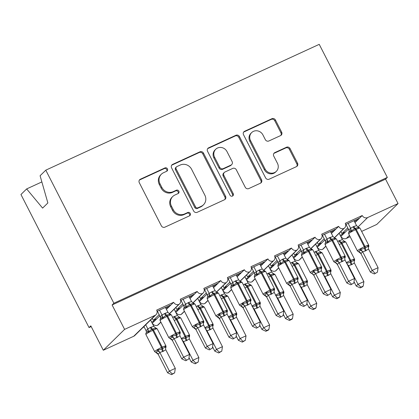 <?xml version="1.0" encoding="UTF-8"?>
<svg xmlns="http://www.w3.org/2000/svg" width="419" height="419" viewBox="0 0 419 419"><rect width="100%" height="100%" fill="white"/><g stroke="black" fill="none" stroke-linecap="round" stroke-linejoin="round"><path stroke-width="0.63" d="M167.438 168.852A1.896 1.77 45.6 0 0 164.96 167.919L140.375 179.227A2.708 2.53 45.6 0 0 139.286 182.689L161.362 225.831A2.708 2.53 45.6 0 0 164.903 227.161L189.488 215.848A1.896 1.77 45.6 0 0 190.247 213.428A1.896 1.77 45.6 0 0 187.77 212.496L184.59 213.957A8.673 8.092 45.6 0 1 173.262 209.694L171.418 206.101A8.673 8.092 45.6 0 1 172.754 196.501A8.673 8.092 45.6 0 1 174.901 195.024L178.08 193.562A1.896 1.77 45.6 0 0 178.845 191.137A1.896 1.77 45.6 0 0 176.362 190.205L173.183 191.672A8.673 8.092 45.6 0 1 161.854 187.408L160.016 183.815A8.673 8.092 45.6 0 1 161.346 174.215A8.673 8.092 45.6 0 1 163.494 172.738L166.678 171.271A1.896 1.77 45.6 0 0 167.438 168.852M166.736 171.245A1.896 1.77 45.6 0 0 164.248 168.616L139.663 179.924A2.708 2.53 45.6 0 0 139.386 180.076M189.55 215.822A1.896 1.77 45.6 0 0 187.063 213.187L183.878 214.654L184.59 213.957M178.143 193.531A1.896 1.77 45.6 0 0 175.655 190.902L172.471 192.368L173.183 191.672M280.562 135.604A2.708 2.53 45.6 0 0 281.652 132.142L275.456 120.038A2.708 2.53 45.6 0 0 271.921 118.708L244.612 131.267A2.708 2.53 45.6 0 0 243.528 134.729L265.604 177.871A2.708 2.53 45.6 0 0 269.139 179.201L296.448 166.636A2.708 2.53 45.6 0 0 297.532 163.18L290.053 148.556A2.708 2.53 45.6 0 0 286.512 147.226L274.827 152.605A2.708 2.53 45.6 0 0 273.738 156.062L277.451 163.316A7.249 6.762 45.6 0 1 276.336 171.34A7.249 6.762 45.6 0 1 265.07 169.009L250.536 140.611A7.249 6.762 45.6 0 1 251.651 132.587A7.249 6.762 45.6 0 1 262.917 134.913L265.337 139.647A2.708 2.53 45.6 0 0 268.878 140.978L280.562 135.604M156.036 314.679L134.745 335.556A4.143 3.865 45.6 0 1 133.719 336.263L103.31 350.253L90.818 325.835L89.043 327.574L20.95 194.51L26.643 188.927L42.612 208.107L47.866 202.953L40.093 175.744L45.786 170.161L113.879 303.225L112.103 304.964L124.6 329.376L155.009 315.387A4.143 3.865 45.6 0 0 156.036 314.679A4.143 3.865 45.6 0 0 156.669 310.097L173.644 302.288L170.983 304.896L157.073 311.296M45.786 170.161L319.236 44.346L387.329 177.415L113.879 303.225M203.498 153.15A2.708 2.53 45.6 0 0 199.957 151.814L172.654 164.379A2.708 2.53 45.6 0 0 171.565 167.841L193.641 210.977A2.708 2.53 45.6 0 0 197.181 212.307L224.484 199.748A2.708 2.53 45.6 0 0 225.574 196.286L203.498 153.15L202.786 153.846A2.708 2.53 45.6 0 0 199.245 152.511L171.942 165.076A2.708 2.53 45.6 0 0 171.664 165.227M208.636 147.823L235.939 135.264A2.708 2.53 45.6 0 1 239.479 136.594L261.55 179.73A2.708 2.53 45.6 0 1 260.466 183.192L248.781 188.571A2.708 2.53 45.6 0 1 245.241 187.235L236.285 169.742A2.708 2.53 45.6 0 0 232.744 168.412L224.993 171.979A2.708 2.53 45.6 0 0 223.908 175.435L233.226 193.651A1.896 1.77 45.6 0 1 232.938 195.752A1.896 1.77 45.6 0 1 229.989 195.144L207.546 151.285A2.708 2.53 45.6 0 1 208.636 147.823L207.924 148.52L235.227 135.96L235.939 135.264M340.218 235.347L343.601 233.786L345.45 231.979L341.909 233.608L340.877 231.587M340.794 236.468L343.601 233.786M345.659 224.532L359.57 218.131L362.231 215.523L345.256 223.332A4.143 3.865 45.6 0 1 344.622 227.915A4.143 3.865 45.6 0 1 343.826 228.507A4.143 3.865 -134.4 0 1 338.657 226.37L335.996 228.978L322.091 235.378M316.644 246.189L320.027 244.633L321.876 242.826L318.34 244.45L317.303 242.433M317.22 247.31L320.027 244.633M298.517 246.22L312.422 239.825L315.083 237.217A4.143 3.865 -134.4 0 0 320.252 239.349A4.143 3.865 45.6 0 0 321.048 238.762A4.143 3.865 45.6 0 0 321.682 234.179L338.657 226.37M293.075 257.036L296.458 255.48L298.302 253.673L294.767 255.297L293.729 253.275M293.646 258.156L296.458 255.48M274.943 257.067L288.848 250.672L291.509 248.058A4.143 3.865 -134.4 0 0 296.678 250.195A4.143 3.865 45.6 0 0 297.474 249.609A4.143 3.865 45.6 0 0 298.113 245.026L315.083 237.217M269.501 267.882L272.884 266.327L274.728 264.515L271.193 266.144L270.155 264.122M270.072 269.003L272.884 266.327M251.369 267.914L265.274 261.514L267.935 258.905A4.143 3.865 -134.4 0 0 273.109 261.042A4.143 3.865 45.6 0 0 273.9 260.45A4.143 3.865 45.6 0 0 274.539 255.868L291.509 248.058M245.927 278.729L249.31 277.169L251.154 275.362L247.619 276.99L246.587 274.969M246.498 279.85L249.31 277.169M227.795 278.761L241.7 272.36L244.366 269.752A4.143 3.865 -134.4 0 0 249.535 271.889A4.143 3.865 45.6 0 0 250.326 271.297A4.143 3.865 45.6 0 0 250.965 266.714L267.935 258.905M222.353 289.571L225.736 288.015L227.58 286.208L224.045 287.832L223.013 285.816M222.924 290.697L225.736 288.015M204.221 289.608L218.131 283.207L220.792 280.599A4.143 3.865 -134.4 0 0 225.961 282.731A4.143 3.865 45.6 0 0 226.752 282.144A4.143 3.865 45.6 0 0 227.391 277.561L244.366 269.752M198.779 300.418L202.162 298.862L204.006 297.055L200.471 298.679L199.439 296.662M199.355 301.539L202.162 298.862M180.647 300.449L194.557 294.054L197.218 291.441A4.143 3.865 -134.4 0 0 202.387 293.578A4.143 3.865 45.6 0 0 203.184 292.991A4.143 3.865 45.6 0 0 203.817 288.408L220.792 280.599M175.205 311.265L178.588 309.709L180.432 307.897L176.897 309.526L175.865 307.504M175.781 312.385L178.588 309.709M173.644 302.288A4.143 3.865 -134.4 0 0 178.813 304.424A4.143 3.865 45.6 0 0 179.61 303.838A4.143 3.865 45.6 0 0 180.243 299.25L197.218 291.441M347.765 227.868L341.909 233.608M345.45 231.979L348.388 229.093M355.013 222.599L357.726 219.944L354.427 221.457M324.191 238.715L318.34 244.45M321.876 242.826L324.814 239.94M331.439 233.446L334.153 230.785L330.853 232.304M300.617 249.562L294.767 255.297M298.302 253.673L301.245 250.787M307.865 244.293L310.579 241.632L307.279 243.151M277.043 260.409L271.193 266.144M274.728 264.515L277.671 261.629M284.291 255.14L287.005 252.479L283.705 253.998M253.469 271.25L247.619 276.99M251.154 275.362L254.097 272.476M260.718 265.986L263.431 263.326L260.136 264.839M229.895 282.097L224.045 287.832M227.58 286.208L230.523 283.323M237.144 276.828L239.857 274.173L236.562 275.686M206.321 292.944L200.471 298.679M204.006 297.055L206.949 294.169M213.57 287.675L216.283 285.014L212.988 286.533M182.747 303.791L176.897 309.526M180.432 307.897L183.375 305.016M190.001 298.522L192.709 295.861L189.414 297.38M151.631 322.111L155.014 320.556L159.801 315.858M142.989 327.469L144.157 326.935M152.207 323.232L155.014 320.556M159.178 314.632L153.323 320.373L156.863 318.744M166.427 309.369L169.14 306.708L165.84 308.222M350.143 236.688L346.351 238.432A4.143 3.865 -134.4 0 1 340.94 236.4M325.851 246.131L322.536 249.378A4.143 3.865 45.6 0 0 323.332 248.792L325.914 246.257M322.536 249.378A4.143 3.865 -134.4 0 1 317.366 247.241M302.277 256.978L298.967 260.225A4.143 3.865 45.6 0 0 299.758 259.633L302.345 257.104M298.967 260.225A4.143 3.865 -134.4 0 1 293.792 258.088M278.703 267.82L275.393 271.072A4.143 3.865 45.6 0 0 276.184 270.48L278.771 267.945M275.393 271.072A4.143 3.865 -134.4 0 1 270.224 268.935M255.134 278.666L251.819 281.914A4.143 3.865 45.6 0 0 252.61 281.327L255.197 278.792M251.819 281.914A4.143 3.865 -134.4 0 1 246.65 279.782M231.56 289.513L228.245 292.761A4.143 3.865 45.6 0 0 229.036 292.174L231.623 289.639M228.245 292.761A4.143 3.865 -134.4 0 1 223.076 290.624M207.986 300.36L204.671 303.607A4.143 3.865 45.6 0 0 205.467 303.021L208.049 300.486M204.671 303.607A4.143 3.865 -134.4 0 1 199.502 301.471M184.412 311.202L181.097 314.454A4.143 3.865 45.6 0 0 181.893 313.862L184.475 311.333M181.097 314.454A4.143 3.865 -134.4 0 1 175.928 312.317M160.838 322.049L157.523 325.301A4.143 3.865 45.6 0 0 158.319 324.709L160.901 322.174M157.523 325.301A4.143 3.865 -134.4 0 1 152.354 323.164M387.329 177.415L385.559 179.154L398.05 203.566L376.76 224.443L361.644 231.398M398.05 203.566L367.641 217.561A4.143 3.865 -134.4 0 1 362.231 215.523M385.559 179.154L112.103 304.964M178.813 304.424L169.313 313.742M169.14 306.708L170.983 304.896M41.858 181.93L26.643 188.927M153.323 320.373L152.291 318.351M103.31 350.253L124.6 329.376M91.201 326.584L89.043 327.574M154.852 319.671L155.208 320.362M178.426 308.824L178.782 309.521M202 297.977L202.356 298.674M225.574 287.13L225.93 287.827M249.148 276.283L249.504 276.98M272.722 265.442L273.078 266.133M296.296 254.595L296.652 255.291M319.865 243.748L320.221 244.445M343.439 232.901L343.795 233.598M202.387 293.578L192.887 302.895M192.709 295.861L194.557 294.054M225.961 282.731L216.461 292.048M216.283 285.014L218.131 283.207M249.535 271.889L240.035 281.201M239.857 274.173L241.7 272.36M273.109 261.042L263.609 270.36M263.431 263.326L265.274 261.514M296.678 250.195L287.177 259.513M287.005 252.479L288.848 250.672M320.252 239.349L310.751 248.666M310.579 241.632L312.422 239.825M343.826 228.507L334.325 237.819M334.153 230.785L335.996 228.978M357.726 219.944L359.57 218.131M168.977 305.823L169.334 306.519M192.551 294.976L192.902 295.673M216.12 284.129L216.476 284.826M239.694 273.282L240.05 273.979M263.268 262.441L263.624 263.132M286.842 251.594L287.198 252.29M310.416 240.747L310.772 241.444M333.99 229.9L334.346 230.597M357.564 219.053L357.92 219.75M161.346 174.215L160.639 174.912A8.673 8.092 45.6 0 0 159.304 184.507L160.016 183.815M172.471 192.368A8.673 8.092 45.6 0 1 161.142 188.105L159.304 184.507M172.754 196.501L172.041 197.197A8.673 8.092 45.6 0 0 170.711 206.797L171.418 206.101M183.878 214.654A8.673 8.092 45.6 0 1 172.549 210.39L170.711 206.797M224.762 199.596A2.708 2.53 45.6 0 0 224.862 196.982L202.786 153.846M176.918 166.563A1.896 1.77 45.6 0 0 176.153 168.988L195.532 206.85A1.896 1.77 45.6 0 0 198.009 207.782L201.366 206.237A8.673 8.092 45.6 0 0 203.508 204.76A8.673 8.092 45.6 0 0 204.844 195.165L191.598 169.281A8.673 8.092 45.6 0 0 180.27 165.018L176.918 166.563M176.446 166.888L175.734 167.579A1.896 1.77 45.6 0 0 175.446 169.679L176.153 168.988M203.508 204.76L202.801 205.457A8.673 8.092 45.6 0 1 200.654 206.934L197.297 208.479A1.896 1.77 45.6 0 1 194.819 207.546L175.446 169.679M260.744 183.04A2.708 2.53 45.6 0 0 260.843 180.427L238.767 137.291A2.708 2.53 45.6 0 0 235.227 135.96M224.322 172.439L223.615 173.136A2.708 2.53 45.6 0 0 223.196 176.132L232.519 194.348L233.226 193.651M232.529 196.045A1.896 1.77 45.6 0 0 232.519 194.348M226.998 151.589A7.249 6.762 45.6 0 0 215.733 149.258A7.249 6.762 45.6 0 0 214.617 157.282L219.739 167.291A2.708 2.53 45.6 0 0 223.28 168.621L231.031 165.055A2.708 2.53 45.6 0 0 232.116 161.593L226.998 151.589M215.733 149.258L215.02 149.955A7.249 6.762 45.6 0 0 213.91 157.979L214.617 157.282M231.702 164.594L230.989 165.29A2.708 2.53 45.6 0 1 230.319 165.751L222.568 169.318A2.708 2.53 45.6 0 1 219.027 167.988L213.91 157.979M207.924 148.52A2.708 2.53 45.6 0 0 207.646 148.672M251.651 132.587L250.944 133.284A7.249 6.762 45.6 0 0 249.829 141.308L250.536 140.611M276.336 171.34L275.623 172.031A7.249 6.762 45.6 0 1 264.363 169.705L249.829 141.308M296.725 166.49A2.708 2.53 45.6 0 0 296.825 163.871L289.34 149.253A2.708 2.53 45.6 0 0 285.8 147.923L274.115 153.296A2.708 2.53 45.6 0 0 273.837 153.448M280.845 135.452A2.708 2.53 45.6 0 0 280.94 132.839L274.749 120.735A2.708 2.53 45.6 0 0 271.208 119.405L243.905 131.964A2.708 2.53 45.6 0 0 243.628 132.116M161.598 318.094L160.487 318.822C160.032 319.063 159.906 319.676 160.126 320.655A5.934 0.676 152.9 0 1 160.341 320.284A5.934 0.676 152.9 0 1 166.935 316.455A1.383 0.471 65.3 0 0 166.175 315.554C164.725 316.015 163.651 316.905 162.949 318.215L161.598 318.094A3.038 2.807 94 0 0 162.012 315.015L165.206 313.244L167.988 312.412L165.442 307.446M170.449 338.164L171.392 337.237L171.937 335.781C173.403 335.97 174.775 335.656 176.043 334.844L176.75 334.514C178.159 334.1 179.086 333.356 179.542 332.283L180.008 333.273L179.782 333.849C180.243 333.608 180.364 333 180.149 332.016L171.402 314.926A5.934 0.676 152.9 0 0 167.642 316.13L166.935 316.455L175.681 333.55A1.383 0.471 65.3 0 1 176.043 334.844A3.038 1.037 -114.7 0 0 176.839 337.688L174.063 338.521L172.366 340.369L170.056 338.542L170.449 338.164M185.753 360.733L188.817 358.957L185.753 360.733L181.825 358.9L172.345 340.369M181.825 358.9L183.601 357.156L174.121 338.631M186.46 360.041L183.601 357.156L189.493 354.448L179.961 335.808L176.839 337.688M160.639 318.576L160.268 316.722L162.012 315.015L159.55 310.16M157.392 311.149L160.262 316.754M171.402 314.926L170.219 314.13L170.554 314.716C169.334 314.287 168.108 314.459 166.882 315.229L166.175 315.554A3.038 1.037 -114.7 0 1 164.499 313.569M162.949 318.215L162.09 315.125M167.988 312.412L170.554 314.716M171.937 335.781L174.063 338.521M179.542 332.283L179.961 335.808M189.493 354.448L188.817 358.957M158.152 354.285L167.631 372.816L169.407 371.077L175.299 368.364L165.767 349.724L163.352 351.279L159.869 352.437L158.152 354.285L155.863 352.458L157.198 351.153L157.748 349.697C159.21 349.886 160.582 349.572 161.849 348.76A1.383 0.471 -114.7 0 0 161.488 347.466L152.741 330.371A5.934 0.676 152.9 0 0 146.147 334.2A5.934 0.676 152.9 0 0 145.932 334.572L154.679 351.667A5.934 0.676 -27.1 0 1 154.894 351.29A5.934 0.676 -27.1 0 1 161.488 347.466L162.195 347.142L153.448 330.046L152.741 330.371A1.383 0.471 -114.7 0 0 151.982 329.47C150.531 329.931 149.457 330.821 148.755 332.131L147.404 332.01L146.451 332.471A3.038 2.598 -167.9 0 1 146.451 332.471L146.446 332.576M172.267 373.958L171.56 374.654L174.623 372.873L172.267 373.958L169.407 371.077L159.927 352.547M143.947 326.532L146.069 330.67L147.818 328.931L150.306 327.485L153.794 326.328L150.573 320.037M145.723 324.793L147.844 328.931M146.42 331.958L146.069 330.67M162.645 351.604A3.038 1.037 65.3 0 1 161.849 348.76L162.556 348.43C163.965 348.016 164.892 347.272 165.348 346.199L165.814 347.189L165.552 347.807M157.209 328.842L156.025 328.046L156.36 328.632C155.14 328.208 153.914 328.376 152.689 329.145A1.383 0.471 65.3 0 1 153.448 330.046A5.934 0.676 152.9 0 1 157.209 328.842L165.955 345.932C166.133 347.016 166.013 347.629 165.589 347.765L165.437 348.037M156.36 328.632L153.794 326.328M147.897 329.041L148.755 332.131M165.767 349.724L165.348 346.199M159.869 352.437L157.748 349.697M174.623 372.873L175.299 368.364M167.631 372.816L171.56 374.654M189.011 357.674L191.205 361.969L192.981 360.23L198.873 357.517L189.341 338.877L186.926 340.432L183.443 341.59L183.292 342.328M195.841 363.111L195.134 363.807L198.197 362.026L195.841 363.111L192.981 360.23L183.501 341.7M172.623 317.314L177.368 315.481L174.147 309.191M181.317 338.851C182.784 339.039 184.156 338.725 185.423 337.913A1.383 0.471 -114.7 0 0 185.062 336.619L176.315 319.529A5.934 0.676 152.9 0 0 174.267 320.53M186.219 340.757A3.038 1.037 65.3 0 1 185.423 337.913L186.13 337.588C187.539 337.169 188.466 336.426 188.922 335.352L189.388 336.342L189.126 336.96M181.348 338.526A5.934 0.676 -27.1 0 1 185.062 336.619L185.769 336.295A5.934 0.676 -27.1 0 1 189.529 335.085L180.783 317.995L179.599 317.204L179.934 317.785C178.714 317.361 177.488 317.529 176.263 318.299A1.383 0.471 65.3 0 1 177.022 319.205L176.315 319.529A1.383 0.471 -114.7 0 0 175.556 318.623A3.038 1.037 65.3 0 1 173.88 316.644M179.934 317.785L177.368 315.481M189.341 338.877L188.922 335.352M183.443 341.59L181.946 339.641M198.197 362.026L198.873 357.517M191.205 361.969L195.134 363.807M212.585 346.827L214.779 351.122L216.555 349.383L222.447 346.67L212.91 328.03L210.5 329.585L207.012 330.743L206.866 331.481M219.415 352.264L218.708 352.96L221.771 351.18L219.415 352.264L216.555 349.383L207.075 330.853M196.197 306.467L200.942 304.639L197.721 298.344M204.891 328.009C206.358 328.192 207.724 327.878 208.997 327.066A1.383 0.471 -114.7 0 0 208.636 325.773L199.889 308.683A5.934 0.676 152.9 0 0 197.841 309.683M209.793 329.91A3.038 1.037 65.3 0 1 208.997 327.066L209.704 326.741C211.108 326.322 212.04 325.579 212.496 324.51L212.962 325.495L212.7 326.113M204.917 327.679A5.934 0.676 -27.1 0 1 208.636 325.773L209.343 325.448A5.934 0.676 -27.1 0 1 213.098 324.238L204.357 307.148L203.173 306.357L203.508 306.938C202.283 306.514 201.062 306.687 199.837 307.457A1.383 0.471 65.3 0 1 200.596 308.358L199.889 308.683A1.383 0.471 -114.7 0 0 199.13 307.782A3.038 1.037 65.3 0 1 197.454 305.797M203.508 306.938L200.942 304.639M212.91 328.03L212.496 324.51M207.012 330.743L205.519 328.8M221.771 351.18L222.447 346.67M214.779 351.122L218.708 352.96M236.154 335.98L238.353 340.275L240.129 338.536L246.021 335.823L236.484 317.188L233.367 319.069L230.586 319.901L230.44 320.635M242.989 341.417L242.282 342.114L245.345 340.338L242.989 341.417L240.129 338.536L230.644 320.006M219.771 295.62L224.516 293.792L221.29 287.502M228.465 317.162C229.931 317.345 231.298 317.031 232.571 316.219A1.383 0.471 -114.7 0 0 232.21 314.926L223.463 297.836A5.934 0.676 152.9 0 0 221.415 298.836M233.367 319.069A3.038 1.037 65.3 0 1 232.571 316.219L233.278 315.895C234.682 315.476 235.614 314.732 236.07 313.663L236.536 314.648L236.274 315.266M228.491 316.832A5.934 0.676 -27.1 0 1 232.21 314.926L232.917 314.601L224.17 297.511A1.383 0.471 65.3 0 0 223.411 296.61C224.636 295.84 225.857 295.667 227.077 296.097L226.747 295.51L227.931 296.301A5.934 0.676 152.9 0 0 224.17 297.511L223.463 297.836A1.383 0.471 -114.7 0 0 222.704 296.935A3.038 1.037 65.3 0 1 221.028 294.95M227.077 296.097L224.516 293.792M236.484 317.188L236.07 313.663M230.586 319.901L229.093 317.953M245.345 340.338L246.021 335.823M238.353 340.275L242.282 342.114M259.728 325.134L261.927 329.434L263.703 327.689L269.595 324.982L260.058 306.341L257.648 307.897L254.16 309.054L254.014 309.793M266.563 330.575L265.856 331.267L268.207 330.188L268.914 329.491L266.563 330.575L263.703 327.689L254.218 309.164M243.345 284.779L248.085 282.945L244.864 276.655M252.039 306.315C253.505 306.504 254.872 306.189 256.145 305.372A1.383 0.471 -114.7 0 0 255.784 304.084L247.037 286.989A5.934 0.676 152.9 0 0 244.989 287.994M256.941 308.222A3.038 1.037 65.3 0 1 256.145 305.372L256.852 305.048C258.256 304.629 259.188 303.885 259.644 302.817L260.11 303.806L259.843 304.424M252.065 305.985A5.934 0.676 -27.1 0 1 255.784 304.084L256.491 303.754A5.934 0.676 -27.1 0 1 260.246 302.549L251.5 285.459L250.321 284.663L250.651 285.25C249.431 284.82 248.21 284.993 246.98 285.763A1.383 0.471 65.3 0 1 247.744 286.664L247.037 286.989A1.383 0.471 -114.7 0 0 246.272 286.088A3.038 1.037 65.3 0 1 244.602 284.103M250.651 285.25L248.085 282.945M260.058 306.341L259.644 302.817M254.16 309.054L252.667 307.106M268.914 329.491L269.595 324.982M261.927 329.434L265.856 331.267M185.172 307.253L184.061 307.975C183.601 308.216 183.48 308.829 183.7 309.814A5.934 0.676 152.9 0 1 183.915 309.442A5.934 0.676 152.9 0 1 190.509 305.613A1.383 0.471 65.3 0 0 189.749 304.707C188.299 305.173 187.22 306.059 186.523 307.368L185.172 307.253A3.038 2.807 94 0 0 185.586 304.168L188.78 302.398L191.562 301.565L189.016 296.6M194.023 327.323L194.966 326.391L195.511 324.935C196.977 325.123 198.344 324.809 199.617 323.997L200.324 323.672C201.728 323.253 202.66 322.51 203.115 321.436L203.582 322.426L203.356 323.002C203.817 322.766 203.938 322.153 203.718 321.169L194.976 304.079A5.934 0.676 152.9 0 0 191.216 305.289L190.509 305.613L199.255 322.703A1.383 0.471 65.3 0 1 199.617 323.997A3.038 1.037 -114.7 0 0 200.413 326.841L197.632 327.674L195.94 329.523L193.625 327.695L194.023 327.323M209.327 349.891L212.391 348.11L209.327 349.891L205.399 348.053L195.919 329.523M205.399 348.053L207.175 346.314L197.695 327.784M210.034 349.195L207.175 346.314L213.067 343.601L203.529 324.961L200.413 326.841M184.208 307.729L183.841 305.88L185.586 304.168M180.966 300.303L183.836 305.907M183.124 299.313L185.607 304.168M194.976 304.079L193.793 303.288L194.123 303.869C192.902 303.445 191.682 303.613 190.456 304.383L189.749 304.707A3.038 1.037 -114.7 0 1 188.073 302.728M186.523 307.368L185.664 304.278M191.562 301.565L194.123 303.869M195.511 324.935L197.632 327.674M203.115 321.436L203.529 324.961M213.067 343.601L212.391 348.11M208.741 296.406L207.635 297.129C207.175 297.37 207.054 297.982 207.274 298.967A5.934 0.676 152.9 0 1 207.489 298.595A5.934 0.676 152.9 0 1 214.083 294.767A1.383 0.471 65.3 0 0 213.323 293.866C211.873 294.327 210.794 295.212 210.097 296.521L208.741 296.406A3.038 2.807 94 0 0 209.16 293.321L212.354 291.556L215.13 290.723L212.59 285.758M217.592 316.476L218.54 315.544L219.085 314.093C220.551 314.276 221.918 313.962 223.191 313.15L223.898 312.825C225.302 312.406 226.234 311.663 226.689 310.594L227.156 311.579L226.93 312.16C227.391 311.919 227.512 311.307 227.292 310.322L218.545 293.232A5.934 0.676 152.9 0 0 214.79 294.442L214.083 294.767L222.829 311.856A1.383 0.471 65.3 0 1 223.191 313.15A3.038 1.037 -114.7 0 0 223.987 315.994L221.206 316.827L219.514 318.681L217.199 316.848L217.592 316.476M232.901 339.044L235.965 337.264L232.901 339.044L228.973 337.206L219.493 318.676A3.038 2.807 94 0 0 217.204 316.848L216.021 316.057A5.934 0.676 -27.1 0 1 216.235 315.685A5.934 0.676 -27.1 0 1 222.829 311.856L223.537 311.532A5.934 0.676 -27.1 0 1 227.292 310.322M228.973 337.206L230.749 335.467L221.263 316.937M233.608 338.348L230.749 335.467L236.641 332.754L227.103 314.114L223.987 315.994M207.782 296.882L207.415 295.034L209.16 293.321M204.54 289.461L207.405 295.065M206.698 288.466L209.181 293.321M218.545 293.232L217.367 292.441L217.697 293.022C216.476 292.598 215.256 292.771 214.03 293.541L213.323 293.866A3.038 1.037 -114.7 0 1 211.647 291.881M210.097 296.521L209.238 293.436M215.13 290.723L217.697 293.022M219.085 314.093L221.206 316.827M226.689 310.594L227.103 314.114M236.641 332.754L235.965 337.264M232.315 285.559L231.209 286.287C230.749 286.523 230.628 287.135 230.848 288.12A5.934 0.676 152.9 0 1 231.063 287.748A5.934 0.676 152.9 0 1 237.657 283.92A1.383 0.471 65.3 0 0 236.892 283.019C235.441 283.48 234.368 284.365 233.666 285.674L232.315 285.559A3.038 2.807 94 0 0 232.734 282.474L235.928 280.709L238.704 279.876L236.164 274.911M241.166 305.629L242.109 304.697L242.659 303.246C244.125 303.429 245.492 303.115 246.765 302.303L247.472 301.979C248.876 301.56 249.808 300.816 250.263 299.747L250.73 300.732L250.504 301.313C250.965 301.072 251.086 300.46 250.866 299.475L242.119 282.385A5.934 0.676 152.9 0 0 238.364 283.595L237.657 283.92L246.403 301.01A1.383 0.471 65.3 0 1 246.765 302.303A3.038 1.037 -114.7 0 0 247.561 305.152L244.78 305.985L243.088 307.834L240.773 306.001L241.166 305.629M256.475 328.197L259.534 326.422L256.475 328.197L252.547 326.359L243.067 307.834M252.547 326.359L254.323 324.62L244.837 306.09M257.182 327.501L254.323 324.62L260.215 321.907L250.677 303.272L247.561 305.152M231.356 286.041L230.984 284.187L232.734 282.474M228.114 278.614L230.979 284.218M230.272 277.619L232.755 282.479M238.704 279.876L241.271 282.181L240.941 281.594L242.119 282.385M241.271 282.181C240.05 281.751 238.83 281.924 237.599 282.694L236.892 283.019A3.038 1.037 -114.7 0 1 235.221 281.034M233.666 285.674L232.807 282.589M242.659 303.246L244.78 305.985M250.263 299.747L250.677 303.272M260.215 321.907L259.534 326.422M255.889 274.712L254.783 275.44C254.323 275.681 254.202 276.289 254.417 277.273A5.934 0.676 152.9 0 1 254.637 276.901A5.934 0.676 152.9 0 1 261.231 273.073A1.383 0.471 65.3 0 0 260.466 272.172C259.015 272.633 257.942 273.523 257.24 274.833L255.889 274.712A3.038 2.807 94 0 0 256.308 271.627L259.502 269.862L262.278 269.029L259.738 264.064M264.74 294.782L265.683 293.85L266.233 292.399C267.699 292.588 269.066 292.273 270.339 291.456L271.046 291.132C272.45 290.713 273.382 289.969 273.837 288.901L274.298 289.89L274.078 290.467C274.539 290.226 274.66 289.613 274.44 288.633L265.693 271.543A5.934 0.676 152.9 0 0 261.938 272.748L261.231 273.073L269.972 290.163A1.383 0.471 65.3 0 1 270.339 291.456A3.038 1.037 -114.7 0 0 271.135 294.306L268.354 295.138L266.662 296.987L264.347 295.159L264.74 294.782M280.044 317.351L283.108 315.575L280.044 317.351L276.121 315.512L266.636 296.987M276.121 315.512L277.897 313.773L268.411 295.248M280.756 316.659L277.897 313.773L283.789 311.066L274.251 292.425L271.135 294.306M254.93 275.194L254.558 273.34L256.308 271.627M251.688 267.767L254.553 273.371M253.841 266.777L256.328 271.632M262.278 269.029L264.845 271.334L264.509 270.747L265.693 271.543M264.845 271.334C263.624 270.904 262.399 271.077 261.173 271.847L260.466 272.172A3.038 1.037 -114.7 0 1 258.79 270.187M257.24 274.833L256.381 271.742M266.233 292.399L268.354 295.138M273.837 288.901L274.251 292.425M283.789 311.066L283.108 315.575M283.302 314.292L285.501 318.587L287.277 316.848L293.169 314.135L283.632 295.495L281.222 297.05L277.734 298.208L277.588 298.946M290.137 319.728L289.424 320.425L291.781 319.341L292.488 318.644L290.137 319.728L287.277 316.848L277.792 298.318M266.919 273.932L271.659 272.099L268.438 265.808M275.613 295.468C277.079 295.657 278.446 295.343 279.719 294.531A1.383 0.471 -114.7 0 0 279.358 293.237L270.611 276.147A5.934 0.676 152.9 0 0 268.563 277.148M280.515 297.375A3.038 1.037 65.3 0 1 279.719 294.531L280.426 294.206C281.83 293.787 282.762 293.043 283.218 291.97L283.679 292.96L283.417 293.578M275.639 295.144A5.934 0.676 -27.1 0 1 279.358 293.237L280.065 292.912A5.934 0.676 -27.1 0 1 283.82 291.703L275.074 274.613L273.895 273.822L274.225 274.403C273.005 273.979 271.779 274.146 270.554 274.916A1.383 0.471 65.3 0 1 271.318 275.817L270.611 276.147A1.383 0.471 -114.7 0 0 269.846 275.241A3.038 1.037 65.3 0 1 268.176 273.256M274.225 274.403L271.659 272.099M283.632 295.495L283.218 291.97M277.734 298.208L276.241 296.259M292.488 318.644L293.169 314.135M285.501 318.587L289.424 320.425M279.463 263.865L278.357 264.593C277.897 264.834 277.776 265.447 277.991 266.426A5.934 0.676 152.9 0 1 278.211 266.055A5.934 0.676 152.9 0 1 284.805 262.231A1.383 0.471 65.3 0 0 284.04 261.325C282.589 261.791 281.516 262.676 280.814 263.986L279.463 263.865A3.038 2.807 94 0 0 279.876 260.786L283.071 259.015L285.852 258.183L283.312 253.217M288.314 283.935L289.257 283.008L289.807 281.552C291.273 281.741 292.64 281.427 293.913 280.615L294.62 280.29C296.024 279.871 296.956 279.127 297.406 278.054L297.872 279.044L297.652 279.62C298.108 279.379 298.234 278.771 298.014 277.787L289.267 260.697A5.934 0.676 152.9 0 0 285.512 261.901L284.805 262.231L293.546 279.321A1.383 0.471 65.3 0 1 293.913 280.615A3.038 1.037 -114.7 0 0 294.709 283.459L291.928 284.291L290.236 286.14L287.921 284.312L288.314 283.935M303.618 306.509L306.682 304.728L303.618 306.509L299.695 304.671L290.21 286.14M299.695 304.671L301.465 302.932L291.985 284.401M304.33 305.812L301.465 302.932L307.363 300.219L297.825 281.578L294.709 283.459M278.357 264.593L278.132 262.493L279.876 260.786M275.262 256.92L278.127 262.524M277.415 255.93L279.902 260.786M289.267 260.697L288.083 259.9L288.419 260.487C287.198 260.063 285.973 260.23 284.747 261L284.04 261.325A3.038 1.037 -114.7 0 1 282.364 259.34M280.814 263.986L279.955 260.896M285.852 258.183L288.419 260.487M289.807 281.552L291.928 284.291M297.406 278.054L297.825 281.578M307.363 300.219L306.682 304.728M306.876 303.445L309.075 307.74L310.846 306.001L316.743 303.288L307.206 284.648L304.796 286.203L301.308 287.361L301.156 288.099M313.711 308.882L312.998 309.578L315.355 308.494L316.062 307.797L313.711 308.882L310.846 306.001L301.366 287.471M290.493 263.085L295.233 261.252L292.012 254.962M299.187 284.621C300.653 284.81 302.02 284.496 303.293 283.684A1.383 0.471 -114.7 0 0 302.927 282.39L294.185 265.3A5.934 0.676 152.9 0 0 292.137 266.301M304.089 286.528A3.038 1.037 65.3 0 1 303.293 283.684L304 283.359C305.404 282.94 306.336 282.197 306.792 281.128L307.253 282.113L306.991 282.731M299.213 284.297A5.934 0.676 -27.1 0 1 302.927 282.39L303.634 282.066A5.934 0.676 -27.1 0 1 307.394 280.856L298.647 263.766L297.464 262.975L297.799 263.556C296.579 263.132 295.353 263.305 294.128 264.07A1.383 0.471 65.3 0 1 294.892 264.976L294.185 265.3A1.383 0.471 -114.7 0 0 293.42 264.399A3.038 1.037 65.3 0 1 291.744 262.414M297.799 263.556L295.233 261.252M307.206 284.648L306.792 281.128M301.308 287.361L299.815 285.412M316.062 307.797L316.743 303.288M309.075 307.74L312.998 309.578M305.938 248.498A3.038 1.037 -114.7 0 0 307.614 250.483A1.383 0.471 65.3 0 1 308.374 251.384A5.934 0.676 152.9 0 0 301.78 255.213A5.934 0.676 152.9 0 0 301.565 255.585L310.311 272.675A5.934 0.676 -27.1 0 1 310.526 272.303A5.934 0.676 -27.1 0 1 317.12 268.474L317.827 268.15A5.934 0.676 -27.1 0 1 321.588 266.94L312.841 249.85L311.657 249.059L311.993 249.64C310.772 249.216 309.547 249.389 308.321 250.153L307.614 250.483C306.163 250.944 305.09 251.829 304.388 253.139L303.037 253.024L302.083 253.479A3.038 2.598 12.1 0 0 301.706 251.651L303.45 249.939L305.938 248.498L309.426 247.336L306.881 242.371M327.192 295.662L330.256 293.881L327.192 295.662L323.269 293.824L325.039 292.085L315.559 273.555L313.805 275.299A3.038 2.807 94 0 0 311.5 273.466L312.831 272.161L313.381 270.705C314.842 270.894 316.214 270.58 317.482 269.768L318.189 269.443C319.597 269.024 320.525 268.28 320.98 267.212L321.446 268.197L321.226 268.773C321.682 268.537 321.802 267.924 321.588 266.94M323.269 293.824L313.726 275.183L312.124 273.67L310.311 272.675M327.899 294.966L325.039 292.085L330.931 289.372L321.399 270.732L318.99 272.287L315.559 273.555M302.078 253.5L301.706 251.651M298.831 246.079L301.701 251.678M300.989 245.084L303.476 249.939M304.388 253.139L303.529 250.049M309.426 247.336L311.993 249.64M313.381 270.705L315.502 273.445M320.98 267.212L321.399 270.732M330.931 289.372L330.256 293.881M330.45 292.598L332.649 296.893L334.42 295.154L340.312 292.441L330.78 273.801L328.37 275.356L324.882 276.519L324.73 277.252M337.285 298.035L336.572 298.731L338.929 297.647L339.636 296.951L337.285 298.035L334.42 295.154L324.94 276.624M314.061 252.238L318.807 250.41L315.586 244.12M322.761 273.78C324.227 273.963 325.594 273.649 326.862 272.837A1.383 0.471 -114.7 0 0 326.501 271.543L317.754 254.453A5.934 0.676 152.9 0 0 315.711 255.454M327.663 275.681A3.038 1.037 65.3 0 1 326.862 272.837L327.569 272.512C328.978 272.093 329.905 271.35 330.361 270.281L330.827 271.266L330.565 271.884M322.787 273.45A5.934 0.676 -27.1 0 1 326.501 271.543L327.208 271.219A5.934 0.676 -27.1 0 1 330.968 270.009L322.221 252.919L321.038 252.128L321.373 252.709C320.153 252.285 318.927 252.458 317.702 253.228A1.383 0.471 65.3 0 1 318.461 254.129L317.754 254.453A1.383 0.471 -114.7 0 0 316.994 253.553A3.038 1.037 65.3 0 1 315.318 251.568M321.373 252.709L318.807 250.41M330.78 273.801L330.361 270.281M324.882 276.519L323.389 274.571M339.636 296.951L340.312 292.441M332.649 296.893L336.572 298.731M329.512 237.652A3.038 1.037 -114.7 0 0 331.188 239.637A1.383 0.471 65.3 0 1 331.948 240.537A5.934 0.676 152.9 0 0 325.354 244.366A5.934 0.676 152.9 0 0 325.139 244.738L333.885 261.828A5.934 0.676 -27.1 0 1 334.1 261.456A5.934 0.676 -27.1 0 1 340.694 257.627L341.401 257.303A5.934 0.676 -27.1 0 1 345.162 256.093L336.415 239.003L335.231 238.212L335.567 238.793C334.346 238.369 333.121 238.542 331.895 239.312L331.188 239.637C329.737 240.097 328.664 240.983 327.962 242.292L326.611 242.177L325.657 242.632A3.038 2.598 12.1 0 0 325.28 240.805L327.024 239.092L329.512 237.652L333 236.494L330.455 231.529M350.766 284.815L353.83 283.035L350.766 284.815L346.838 282.977L348.613 281.238L339.133 262.708L337.379 264.452A3.038 2.807 94 0 0 335.074 262.619L336.405 261.315L336.949 259.864C338.416 260.047 339.788 259.733 341.056 258.921L341.763 258.596C343.171 258.177 344.099 257.434 344.554 256.365L345.02 257.35L344.795 257.931C345.256 257.69 345.376 257.077 345.162 256.093M346.838 282.977L337.3 264.342L335.698 262.823L333.885 261.828M351.473 284.119L348.613 281.238L354.505 278.525L344.973 259.885L342.559 261.44L339.133 262.708M325.652 242.659L325.28 240.805M322.405 235.232L325.275 240.836M324.563 234.237L327.05 239.092M327.962 242.292L327.103 239.207M333 236.494L335.567 238.793M336.949 259.864L339.076 262.598M344.554 256.365L344.973 259.885M354.505 278.525L353.83 283.035M354.024 281.751L356.218 286.046L357.994 284.307L363.886 281.599L354.354 262.959L351.939 264.515L348.456 265.672L348.304 266.405M360.853 287.193L360.146 287.884L362.503 286.8L363.21 286.109L360.853 287.193L357.994 284.307L348.514 265.782M337.635 241.391L342.381 239.563L339.16 233.273M346.33 262.933C347.796 263.116 349.168 262.807 350.436 261.99A1.383 0.471 -114.7 0 0 350.075 260.697L341.328 243.607A5.934 0.676 152.9 0 0 339.285 244.607M351.232 264.839A3.038 1.037 65.3 0 1 350.436 261.99L351.143 261.666C352.552 261.247 353.479 260.503 353.935 259.434L354.401 260.419L354.139 261.037M346.361 262.603A5.934 0.676 -27.1 0 1 350.075 260.697L350.782 260.372A5.934 0.676 -27.1 0 1 354.542 259.167L345.795 242.072L344.612 241.281L344.947 241.868C343.727 241.438 342.501 241.611 341.276 242.381A1.383 0.471 65.3 0 1 342.035 243.282L341.328 243.607A1.383 0.471 -114.7 0 0 340.568 242.706A3.038 1.037 65.3 0 1 338.892 240.721M344.947 241.868L342.381 239.563M354.354 262.959L353.935 259.434M348.456 265.672L346.963 263.724M363.21 286.109L363.886 281.599M356.218 286.046L360.146 287.884M350.184 231.33L349.074 232.058C348.618 232.299 348.493 232.906 348.713 233.891A5.934 0.676 152.9 0 1 348.927 233.519A5.934 0.676 152.9 0 1 355.522 229.691A1.383 0.471 65.3 0 0 354.762 228.79C353.311 229.251 352.238 230.136 351.536 231.45L350.184 231.33A3.038 2.807 94 0 0 350.598 228.245L353.793 226.48L356.574 225.647L354.029 220.682M359.036 251.4L359.979 250.468L360.523 249.017C361.99 249.2 363.357 248.891 364.63 248.074L365.337 247.749C366.745 247.33 367.673 246.587 368.128 245.518L368.594 246.503L368.369 247.084C368.83 246.843 368.95 246.231 368.736 245.251L359.989 228.156A5.934 0.676 152.9 0 0 356.229 229.366L355.522 229.691L364.268 246.781A1.383 0.471 65.3 0 1 364.63 248.074A3.038 1.037 -114.7 0 0 365.426 250.923L362.65 251.756L360.953 253.605L358.643 251.777L359.036 251.4M374.34 273.968L377.404 272.193L374.34 273.968L370.412 272.13L360.932 253.605A3.038 2.807 94 0 0 358.648 251.777L357.459 250.981A5.934 0.676 -27.1 0 1 357.674 250.609A5.934 0.676 -27.1 0 1 364.268 246.781L364.975 246.456A5.934 0.676 -27.1 0 1 368.736 245.251M370.412 272.13L372.187 270.391L362.707 251.866M375.047 273.277L372.187 270.391L378.079 267.683L368.547 249.043L365.426 250.923M349.226 231.812L348.854 229.958L350.598 228.245M345.979 224.385L348.849 229.989M348.137 223.395L350.619 228.25M359.989 228.156L358.805 227.365L359.141 227.952C357.915 227.522 356.695 227.695 355.469 228.465L354.762 228.79A3.038 1.037 -114.7 0 1 353.086 226.805M351.536 231.45L350.677 228.36M356.574 225.647L359.141 227.952M360.523 249.017L362.65 251.756M368.128 245.518L368.547 249.043M378.079 267.683L377.404 272.193M164.248 168.616L164.96 167.919M187.063 213.187L187.77 212.496M175.655 190.902L176.362 190.205M346.351 238.432L349.472 235.373M357.978 227.03L367.641 217.561M133.719 336.263L155.009 315.387M161.142 188.105L161.854 187.408M172.549 210.39L173.262 209.694M139.663 179.924L140.375 179.227M224.862 196.982L225.574 196.286M171.942 165.076L172.654 164.379M199.245 152.511L199.957 151.814M194.819 207.546L195.532 206.85M197.297 208.479L198.009 207.782M200.654 206.934L201.366 206.237M238.767 137.291L239.479 136.594M260.843 180.427L261.55 179.73M223.196 176.132L223.908 175.435M219.027 167.988L219.739 167.291M222.568 169.318L223.28 168.621M230.319 165.751L231.031 165.055M264.363 169.705L265.07 169.009M274.115 153.296L274.827 152.605M285.8 147.923L286.512 147.226M289.34 149.253L290.053 148.556M296.825 163.871L297.532 163.18M243.905 131.964L244.612 131.267M271.208 119.405L271.921 118.708M274.749 120.735L275.456 120.038M280.94 132.839L281.652 132.142M160.126 320.655L168.873 337.745A5.934 0.676 -27.1 0 1 169.087 337.374A5.934 0.676 -27.1 0 1 175.681 333.55L176.389 333.22A5.934 0.676 -27.1 0 1 180.149 332.016M177.546 337.363A3.038 1.037 -114.7 0 1 176.75 334.514A1.383 0.471 -114.7 0 0 176.389 333.22L167.642 316.13A1.383 0.471 -114.7 0 0 166.882 315.229A3.038 1.037 -114.7 0 1 165.206 313.244M160.487 318.822L160.645 318.555A3.038 2.598 12.1 0 0 160.645 318.55A3.038 2.598 12.1 0 0 160.268 316.722M174.115 338.657A3.038 2.598 12.1 0 0 171.392 337.237M172.366 340.369A3.038 2.807 94 0 0 170.062 338.542L168.873 337.745M180.008 333.273A3.038 2.598 12.1 0 0 179.636 334.09M163.352 351.279A3.038 1.037 65.3 0 1 162.556 348.43A1.383 0.471 65.3 0 0 162.195 347.142A5.934 0.676 -27.1 0 1 165.955 345.932M151.013 327.16A3.038 1.037 65.3 0 0 152.689 329.145L151.982 329.47A3.038 1.037 65.3 0 1 150.306 327.485M146.074 330.638A3.038 2.598 -167.9 0 1 146.451 332.466M147.818 328.931A3.038 2.807 -86 0 1 147.404 332.01M165.442 348.006A3.038 2.598 -167.9 0 1 165.814 347.189M154.679 351.667L155.863 352.458A3.038 2.807 -86 0 1 158.173 354.285M157.198 351.153A3.038 2.598 -167.9 0 1 159.922 352.578M186.926 340.432A3.038 1.037 65.3 0 1 186.13 337.588A1.383 0.471 65.3 0 0 185.769 336.295L177.022 319.205A5.934 0.676 152.9 0 1 180.783 317.995M174.587 316.314A3.038 1.037 65.3 0 0 176.263 318.299L175.556 318.623M189.016 337.164A3.038 2.598 -167.9 0 1 189.388 336.342M182.511 340.804A3.038 2.598 -167.9 0 1 183.496 341.731M210.5 329.585A3.038 1.037 65.3 0 1 209.704 326.741A1.383 0.471 65.3 0 0 209.343 325.448L200.596 308.358A5.934 0.676 152.9 0 1 204.357 307.148M198.161 305.472A3.038 1.037 65.3 0 0 199.837 307.457L199.13 307.782M212.59 326.317A3.038 2.598 -167.9 0 1 212.962 325.495M206.085 329.957A3.038 2.598 -167.9 0 1 207.065 330.884M234.074 318.739A3.038 1.037 65.3 0 1 233.278 315.895A1.383 0.471 65.3 0 0 232.917 314.601A5.934 0.676 -27.1 0 1 236.672 313.396L227.931 296.301M221.735 294.625A3.038 1.037 65.3 0 0 223.411 296.61L222.704 296.935M236.164 315.47A3.038 2.598 -167.9 0 1 236.536 314.648M229.659 319.11A3.038 2.598 -167.9 0 1 230.639 320.037M257.648 307.897A3.038 1.037 65.3 0 1 256.852 305.048A1.383 0.471 65.3 0 0 256.491 303.754L247.744 286.664A5.934 0.676 152.9 0 1 251.5 285.459M245.309 283.778A3.038 1.037 65.3 0 0 246.98 285.763L246.272 286.088M259.738 304.623A3.038 2.598 -167.9 0 1 260.11 303.806M253.233 308.269A3.038 2.598 -167.9 0 1 254.213 309.191M183.7 309.814L192.447 326.904A5.934 0.676 -27.1 0 1 192.661 326.532A5.934 0.676 -27.1 0 1 199.255 322.703L199.963 322.379A5.934 0.676 -27.1 0 1 203.718 321.169M201.12 326.516A3.038 1.037 -114.7 0 1 200.324 323.672A1.383 0.471 -114.7 0 0 199.963 322.379L191.216 305.289A1.383 0.471 -114.7 0 0 190.456 304.383A3.038 1.037 -114.7 0 1 188.78 302.398M184.061 307.975L184.219 307.708A3.038 2.598 12.1 0 0 183.841 305.88M197.684 327.815A3.038 2.598 12.1 0 0 194.966 326.391M195.94 329.523A3.038 2.807 94 0 0 193.63 327.695L192.447 326.904M203.582 322.426A3.038 2.598 12.1 0 0 203.21 323.248M224.694 315.669A3.038 1.037 -114.7 0 1 223.898 312.825A1.383 0.471 -114.7 0 0 223.537 311.532L214.79 294.442A1.383 0.471 -114.7 0 0 214.03 293.541A3.038 1.037 -114.7 0 1 212.354 291.556M207.635 297.129L207.787 296.861A3.038 2.598 12.1 0 0 207.793 296.861A3.038 2.598 12.1 0 0 207.415 295.034M221.258 316.968A3.038 2.598 12.1 0 0 218.54 315.544M227.156 311.579A3.038 2.598 12.1 0 0 226.784 312.401M230.848 288.12L239.589 305.21A5.934 0.676 -27.1 0 1 239.809 304.838A5.934 0.676 -27.1 0 1 246.403 301.01L247.11 300.685A5.934 0.676 -27.1 0 1 250.866 299.475M248.268 304.823A3.038 1.037 -114.7 0 1 247.472 301.979A1.383 0.471 -114.7 0 0 247.11 300.685L238.364 283.595A1.383 0.471 -114.7 0 0 237.599 282.694A3.038 1.037 -114.7 0 1 235.928 280.709M231.209 286.287L231.361 286.015A3.038 2.598 12.1 0 0 230.984 284.187M244.832 306.121A3.038 2.598 12.1 0 0 242.109 304.697M243.088 307.834A3.038 2.807 94 0 0 240.778 306.001L239.589 305.21M250.73 300.732A3.038 2.598 12.1 0 0 250.358 301.554M254.417 277.273L263.163 294.363A5.934 0.676 -27.1 0 1 263.378 293.991A5.934 0.676 -27.1 0 1 269.972 290.163L270.684 289.838A5.934 0.676 -27.1 0 1 274.44 288.633M271.842 293.981A3.038 1.037 -114.7 0 1 271.046 291.132A1.383 0.471 -114.7 0 0 270.684 289.838L261.938 272.748A1.383 0.471 -114.7 0 0 261.173 271.847A3.038 1.037 -114.7 0 1 259.502 269.862M254.783 275.44L254.935 275.173A3.038 2.598 12.1 0 0 254.935 275.168A3.038 2.598 12.1 0 0 254.558 273.34M268.406 295.275A3.038 2.598 12.1 0 0 265.683 293.85M266.662 296.987A3.038 2.807 94 0 0 264.352 295.159M274.298 289.89A3.038 2.598 12.1 0 0 273.926 290.707M281.222 297.05A3.038 1.037 65.3 0 1 280.426 294.206A1.383 0.471 65.3 0 0 280.065 292.912L271.318 275.817A5.934 0.676 152.9 0 1 275.074 274.613M268.883 272.931A3.038 1.037 65.3 0 0 270.554 274.916L269.846 275.241M283.312 293.777A3.038 2.598 -167.9 0 1 283.679 292.96M276.807 297.422A3.038 2.598 -167.9 0 1 277.787 298.349M277.991 266.426L286.737 283.522A5.934 0.676 -27.1 0 1 286.952 283.15A5.934 0.676 -27.1 0 1 293.546 279.321L294.253 278.996A5.934 0.676 -27.1 0 1 298.014 277.787M295.416 283.134A3.038 1.037 -114.7 0 1 294.62 280.29A1.383 0.471 -114.7 0 0 294.253 278.996L285.512 261.901A1.383 0.471 -114.7 0 0 284.747 261A3.038 1.037 -114.7 0 1 283.071 259.015M278.504 264.431L278.509 264.326A3.038 2.598 12.1 0 0 278.132 262.493M291.98 284.433A3.038 2.598 12.1 0 0 289.257 283.008M290.236 286.14A3.038 2.807 94 0 0 287.926 284.312L286.737 283.522M297.872 279.044A3.038 2.598 12.1 0 0 297.5 279.861M304.796 286.203A3.038 1.037 65.3 0 1 304 283.359A1.383 0.471 65.3 0 0 303.634 282.066L294.892 264.976A5.934 0.676 152.9 0 1 298.647 263.766M292.452 262.09A3.038 1.037 65.3 0 0 294.128 264.07L293.42 264.399M306.881 282.935A3.038 2.598 -167.9 0 1 307.253 282.113M300.381 286.575A3.038 2.598 -167.9 0 1 301.361 287.502M312.841 249.85A5.934 0.676 152.9 0 0 309.081 251.06L308.374 251.384L317.12 268.474A1.383 0.471 65.3 0 1 317.482 269.768A3.038 1.037 -114.7 0 0 318.278 272.612M318.99 272.287A3.038 1.037 -114.7 0 1 318.189 269.443A1.383 0.471 -114.7 0 0 317.827 268.15L309.081 251.06A1.383 0.471 -114.7 0 0 308.321 250.153A3.038 1.037 -114.7 0 1 306.645 248.168M303.037 253.024A3.038 2.807 94 0 0 303.45 249.939M315.554 273.586A3.038 2.598 12.1 0 0 312.831 272.161M321.446 268.197A3.038 2.598 12.1 0 0 321.074 269.019M328.37 275.356A3.038 1.037 65.3 0 1 327.569 272.512A1.383 0.471 65.3 0 0 327.208 271.219L318.461 254.129A5.934 0.676 152.9 0 1 322.221 252.919M316.026 251.243A3.038 1.037 65.3 0 0 317.702 253.228L316.994 253.553M330.455 272.088A3.038 2.598 -167.9 0 1 330.827 271.266M323.955 275.728A3.038 2.598 -167.9 0 1 324.935 276.655M336.415 239.003A5.934 0.676 152.9 0 0 332.655 240.213L331.948 240.537L340.694 257.627A1.383 0.471 65.3 0 1 341.056 258.921A3.038 1.037 -114.7 0 0 341.852 261.765M342.559 261.44A3.038 1.037 -114.7 0 1 341.763 258.596A1.383 0.471 -114.7 0 0 341.401 257.303L332.655 240.213A1.383 0.471 -114.7 0 0 331.895 239.312A3.038 1.037 -114.7 0 1 330.219 237.327M326.611 242.177A3.038 2.807 94 0 0 327.024 239.092M339.128 262.739A3.038 2.598 12.1 0 0 336.405 261.315M345.02 257.35A3.038 2.598 12.1 0 0 344.648 258.172M351.939 264.515A3.038 1.037 65.3 0 1 351.143 261.666A1.383 0.471 65.3 0 0 350.782 260.372L342.035 243.282A5.934 0.676 152.9 0 1 345.795 242.072M339.6 240.396A3.038 1.037 65.3 0 0 341.276 242.381L340.568 242.706M354.029 261.241A3.038 2.598 -167.9 0 1 354.401 260.419M347.524 264.887A3.038 2.598 -167.9 0 1 348.508 265.808M366.133 250.593A3.038 1.037 -114.7 0 1 365.337 247.749A1.383 0.471 -114.7 0 0 364.975 246.456L356.229 229.366A1.383 0.471 -114.7 0 0 355.469 228.465A3.038 1.037 -114.7 0 1 353.793 226.48M349.074 232.058L349.231 231.786A3.038 2.598 12.1 0 0 348.854 229.958M362.697 251.892A3.038 2.598 12.1 0 0 359.979 250.468M368.594 246.503A3.038 2.598 12.1 0 0 368.222 247.325M169.428 313.821L179.61 303.838M193.002 302.974L203.184 292.991M216.571 292.127L226.752 282.144M240.145 281.28L250.326 271.297M263.719 270.433L273.9 260.45M287.293 259.591L297.474 249.609M310.867 248.745L321.048 238.762M334.441 237.898L344.622 227.915M170.219 314.13L169.59 313.931M179.782 333.849L179.631 334.116M146.294 332.738C145.838 332.979 145.718 333.592 145.932 334.572M156.025 328.046L155.397 327.847M189.529 335.085C189.707 336.174 189.587 336.782 189.163 336.918L189.011 337.19M179.599 317.204L178.971 317M213.098 324.238C213.281 325.327 213.156 325.94 212.737 326.076L212.585 326.343M203.173 306.357L202.545 306.153M236.672 313.396C236.85 314.48 236.73 315.093 236.311 315.229L236.159 315.497M226.747 295.51L226.119 295.306M260.246 302.549C260.424 303.634 260.304 304.246 259.885 304.383L259.733 304.65M250.321 284.663L249.687 284.464M193.793 303.288L193.164 303.084M203.356 323.002L203.205 323.274M216.021 316.057L207.274 298.967M217.367 292.441L216.738 292.237M226.93 312.155L226.779 312.427M240.941 281.594L240.307 281.39M250.504 301.313L250.347 301.58M263.163 294.363L264.347 295.159M264.509 270.747L263.881 270.548M274.078 290.467L273.921 290.734M283.82 291.703C283.998 292.787 283.878 293.4 283.459 293.536L283.302 293.808M273.895 273.822L273.261 273.617M288.083 259.9L287.455 259.701M297.652 279.62L297.495 279.892M307.394 280.856C307.572 281.945 307.452 282.553 307.033 282.689L306.876 282.961M297.464 262.975L296.835 262.771M301.926 253.746C301.471 253.987 301.35 254.6 301.565 255.585M311.657 249.059L311.029 248.855M321.226 268.773L321.069 269.045M330.968 270.009C331.146 271.098 331.026 271.711 330.607 271.847L330.45 272.114M321.038 252.128L320.409 251.924M325.5 242.905C325.044 243.14 324.924 243.753 325.139 244.738M335.231 238.212L334.603 238.008M344.795 257.931L344.643 258.198M354.542 259.167C354.72 260.251 354.6 260.864 354.175 261L354.024 261.267M344.612 241.281L343.983 241.077M357.459 250.981L348.713 233.891M358.805 227.365L358.177 227.161M368.369 247.084L368.217 247.351"/></g></svg>
